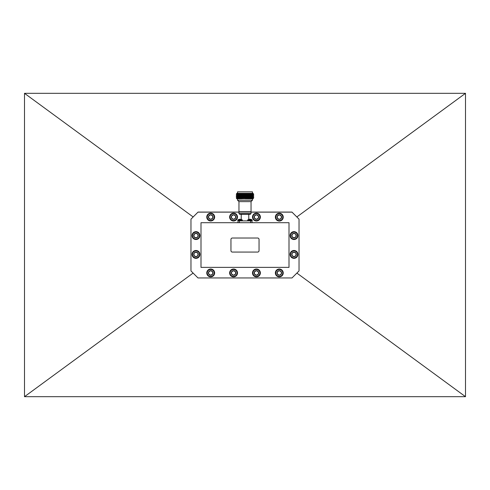 <?xml version="1.0" encoding="UTF-8"?>
<svg xmlns="http://www.w3.org/2000/svg" width="490" height="490" viewBox="0 0 490 490"><rect width="100%" height="100%" fill="white"/><g stroke="black" fill="none" stroke-linecap="round" stroke-linejoin="round"><path stroke-width="0.73" d="M238.961 212.078L198.034 212.078L191.014 219.116M298.986 219.116L291.967 212.078L251.039 212.078M465.5 396.68L465.5 93.321L24.5 93.321L24.5 396.68L465.5 396.68L296.879 273.077M24.5 93.321L193.158 216.954M465.5 93.321L296.842 216.954M24.5 396.68L193.121 273.077M237.558 191.817L252.442 191.817L237.558 191.817L237.558 193.293M246.476 193.293C255.657 193.409 255.168 193.525 245 193.642C234.33 193.758 233.859 193.875 243.591 193.991M236.388 193.832L236.989 194.175L253.073 193.293L236.927 193.293L236.388 193.832L239.243 193.924M250.757 198.266L253.012 198.407L253.073 198.824L245 198.769C255.731 198.64 255.731 198.517 245 198.401M253.318 198.579L251.897 198.511M237.558 200.226L238.961 201.635L251.039 201.635L252.442 200.226L237.558 200.226L237.558 198.824M251.039 201.635L251.039 211.76L238.961 211.76L238.961 201.635M251.039 213.585L251.039 212.041L238.961 212.041L238.961 213.585L251.039 213.585L250.335 214.289L239.665 214.289L238.961 213.585M250.133 193.991C255.982 194.15 254.273 194.303 245 194.463C233.675 194.659 233.675 194.849 245 195.044C256.325 195.24 256.325 195.436 245 195.632C233.675 195.829 233.675 196.025 245 196.214C256.325 196.41 256.325 196.606 245 196.802C233.675 196.998 233.675 197.194 245 197.384C256.325 197.58 256.325 197.776 245 197.972L238.673 198.119L244.829 198.119L236.933 198.824L241.374 198.824M250.757 193.587L236.989 194.31L236.229 194.904L239.243 195.057M245 194.022C256.325 194.218 256.325 194.414 245 194.61C233.675 194.8 233.675 194.996 245 195.192C256.325 195.388 256.325 195.584 245 195.78C233.675 195.976 233.675 196.165 245 196.361C256.325 196.557 256.325 196.753 245 196.949C233.675 197.145 233.675 197.335 245 197.531C256.325 197.727 256.325 197.923 245 198.119L244.829 198.119M252.405 194.824L236.989 195.479L236.229 196.08L239.243 196.227M250.757 195.78L253.018 196.067L236.989 196.649L236.223 197.096L236.989 197.684L236.315 198.211L238.673 198.119M236.891 197.17L239.243 197.256M250.757 194.009L253.771 194.163L253.012 194.763L236.989 195.345L236.229 194.904M250.757 194.156L253.11 194.242M250.757 195.179L253.771 195.332L253.012 195.933L236.982 196.655M250.757 195.326L253.11 195.412M250.757 196.349L253.771 196.502L253.012 197.103L236.982 197.678M250.757 197.519L253.777 197.825L250.672 198.413L236.927 198.824L236.315 198.211M237.981 222.711L237.981 220.886L252.019 220.886L252.019 222.711M253.018 193.581L253.771 194.163M250.757 194.61L253.018 194.757L253.771 195.332M250.757 197.096L236.989 197.819M250.757 198.119L253.018 198.413L240.192 198.824M250.757 196.949L253.018 197.243M252.221 220.188L247.609 220.188L247.609 220.586L252.221 220.586L252.105 219.949L247.726 219.949L248.663 219.428M250.561 219.281L251.119 219.428M250.28 219.287L249.551 219.281M249.245 219.287L248.712 219.428L249.245 219.287M250.219 219.949L250.261 219.428M249.612 219.949L249.569 219.428M242.391 220.188L237.779 220.188L237.779 220.586L242.391 220.586L242.274 219.949L237.895 219.949L238.826 219.428M240.443 219.287L239.714 219.281M239.414 219.287L238.881 219.428L239.414 219.287M240.388 219.949L240.431 219.428M239.782 219.949L239.739 219.428M259.045 250.666L259.045 239.426A1.403 1.403 0 0 0 257.642 238.024L232.358 238.024A1.403 1.403 0 0 0 230.955 239.426L230.955 250.666A1.403 1.403 0 0 0 232.358 252.068L257.642 252.068A1.403 1.403 0 0 0 259.045 250.666M251.039 212.139L292.009 212.139L299.029 219.159L299.029 270.927L292.009 277.953L197.991 277.953L190.971 270.927L190.971 219.159L197.991 212.139L238.961 212.139M200.998 267.375L200.998 222.711L289.002 222.711L289.002 267.375L200.998 267.375M281.34 220.494A3.938 3.938 0 0 1 275.931 219.153A3.938 3.938 0 0 1 277.279 213.744A3.938 3.938 0 0 1 282.681 215.092A3.938 3.938 0 0 1 281.34 220.494M281.297 220.427A3.853 3.853 0 0 1 276.005 219.11A3.853 3.853 0 0 1 277.322 213.818A3.853 3.853 0 0 1 282.614 215.135A3.853 3.853 0 0 1 281.297 220.427M281.101 220.096A3.467 3.467 0 0 1 276.336 218.914A3.467 3.467 0 0 1 277.518 214.148A3.467 3.467 0 0 1 282.283 215.331A3.467 3.467 0 0 1 281.101 220.096M279.269 214.841A2.279 2.279 0 0 1 281.303 218.228A2.279 2.279 0 0 1 279.349 219.404L277.352 218.295A2.279 2.279 0 0 1 279.269 214.841L281.26 215.943L281.303 218.228L279.349 219.404A2.279 2.279 0 0 1 277.352 218.295L277.316 216.017L279.269 214.841L277.389 215.974M258.463 220.427A3.938 3.938 0 0 1 253.054 219.085A3.938 3.938 0 0 1 254.402 213.677A3.938 3.938 0 0 1 259.81 215.018A3.938 3.938 0 0 1 258.463 220.427M258.42 220.353A3.853 3.853 0 0 1 253.128 219.042A3.853 3.853 0 0 1 254.445 213.75A3.853 3.853 0 0 1 259.737 215.061A3.853 3.853 0 0 1 258.42 220.353M258.224 220.022A3.467 3.467 0 0 1 253.459 218.84A3.467 3.467 0 0 1 254.641 214.081A3.467 3.467 0 0 1 259.406 215.263A3.467 3.467 0 0 1 258.224 220.022M256.393 214.773A2.279 2.279 0 0 1 258.426 218.154A2.279 2.279 0 0 1 256.472 219.33L254.482 218.228A2.279 2.279 0 0 1 256.393 214.773L258.383 215.876L258.426 218.154L256.472 219.33A2.279 2.279 0 0 1 254.482 218.228L254.439 215.949L256.393 214.773L254.512 215.9M235.598 220.427A3.938 3.938 0 0 1 230.19 219.085A3.938 3.938 0 0 1 231.537 213.677A3.938 3.938 0 0 1 236.946 215.018A3.938 3.938 0 0 1 235.598 220.427M235.555 220.353A3.853 3.853 0 0 1 230.263 219.042A3.853 3.853 0 0 1 231.58 213.75A3.853 3.853 0 0 1 236.872 215.061A3.853 3.853 0 0 1 235.555 220.353M235.359 220.022A3.467 3.467 0 0 1 230.594 218.84A3.467 3.467 0 0 1 231.776 214.081A3.467 3.467 0 0 1 236.541 215.263A3.467 3.467 0 0 1 235.359 220.022M233.528 214.773A2.279 2.279 0 0 1 235.561 218.154A2.279 2.279 0 0 1 233.608 219.33L231.617 218.228A2.279 2.279 0 0 1 233.528 214.773L235.519 215.876L235.561 218.154L233.608 219.33A2.279 2.279 0 0 1 231.617 218.228L231.574 215.949L233.528 214.773L231.648 215.9M212.734 220.427A3.938 3.938 0 0 1 207.325 219.085A3.938 3.938 0 0 1 208.673 213.677A3.938 3.938 0 0 1 214.081 215.018A3.938 3.938 0 0 1 212.734 220.427M212.691 220.353A3.853 3.853 0 0 1 207.399 219.042A3.853 3.853 0 0 1 208.716 213.75A3.853 3.853 0 0 1 214.007 215.061A3.853 3.853 0 0 1 212.691 220.353M212.495 220.022A3.467 3.467 0 0 1 207.729 218.84A3.467 3.467 0 0 1 208.912 214.081A3.467 3.467 0 0 1 213.677 215.263A3.467 3.467 0 0 1 212.495 220.022M210.663 214.773A2.279 2.279 0 0 1 212.697 218.154A2.279 2.279 0 0 1 210.743 219.33L208.752 218.228A2.279 2.279 0 0 1 210.663 214.773L212.654 215.876L212.697 218.154L210.743 219.33A2.279 2.279 0 0 1 208.752 218.228L208.709 215.949L210.663 214.773L208.783 215.9M198.015 238.967A3.938 3.938 0 0 1 192.607 237.619A3.938 3.938 0 0 1 193.954 232.217A3.938 3.938 0 0 1 199.357 233.559A3.938 3.938 0 0 1 198.015 238.967M197.972 238.893A3.853 3.853 0 0 1 192.68 237.577A3.853 3.853 0 0 1 193.997 232.285A3.853 3.853 0 0 1 199.289 233.601A3.853 3.853 0 0 1 197.972 238.893M197.776 238.563A3.467 3.467 0 0 1 193.011 237.381A3.467 3.467 0 0 1 194.193 232.615A3.467 3.467 0 0 1 198.958 233.804A3.467 3.467 0 0 1 197.776 238.563M195.945 233.307A2.279 2.279 0 0 1 197.978 236.695A2.279 2.279 0 0 1 196.025 237.871L194.028 236.768A2.279 2.279 0 0 1 195.945 233.307L197.936 234.416L197.978 236.695L196.025 237.871A2.279 2.279 0 0 1 194.028 236.768L193.991 234.483L195.945 233.307L194.065 234.441M198.015 257.783A3.938 3.938 0 0 1 192.607 256.442A3.938 3.938 0 0 1 193.954 251.033A3.938 3.938 0 0 1 199.357 252.381A3.938 3.938 0 0 1 198.015 257.783M197.972 257.716A3.853 3.853 0 0 1 192.68 256.399A3.853 3.853 0 0 1 193.997 251.107A3.853 3.853 0 0 1 199.289 252.424A3.853 3.853 0 0 1 197.972 257.716M197.776 257.385A3.467 3.467 0 0 1 193.011 256.197A3.467 3.467 0 0 1 194.193 251.437A3.467 3.467 0 0 1 198.958 252.62A3.467 3.467 0 0 1 197.776 257.385M195.945 252.13A2.279 2.279 0 0 1 197.978 255.517A2.279 2.279 0 0 1 196.025 256.693L194.028 255.584A2.279 2.279 0 0 1 195.945 252.13L197.936 253.232L197.978 255.517L196.025 256.693A2.279 2.279 0 0 1 194.028 255.584L193.991 253.306L195.945 252.13L194.065 253.257M212.734 276.323A3.938 3.938 0 0 1 207.325 274.982A3.938 3.938 0 0 1 208.673 269.574A3.938 3.938 0 0 1 214.081 270.915A3.938 3.938 0 0 1 212.734 276.323M212.691 276.25A3.853 3.853 0 0 1 207.399 274.939A3.853 3.853 0 0 1 208.716 269.647A3.853 3.853 0 0 1 214.007 270.958A3.853 3.853 0 0 1 212.691 276.25M212.495 275.919A3.467 3.467 0 0 1 207.729 274.737A3.467 3.467 0 0 1 208.912 269.978A3.467 3.467 0 0 1 213.677 271.16A3.467 3.467 0 0 1 212.495 275.919M210.663 270.67A2.279 2.279 0 0 1 212.697 274.051A2.279 2.279 0 0 1 210.743 275.227L208.752 274.124A2.279 2.279 0 0 1 210.663 270.67L212.654 271.772L212.697 274.051L210.743 275.227A2.279 2.279 0 0 1 208.752 274.124L208.709 271.846L210.663 270.67L208.783 271.797M235.598 276.323A3.938 3.938 0 0 1 230.19 274.982A3.938 3.938 0 0 1 231.537 269.574A3.938 3.938 0 0 1 236.946 270.915A3.938 3.938 0 0 1 235.598 276.323M235.555 276.25A3.853 3.853 0 0 1 230.263 274.939A3.853 3.853 0 0 1 231.58 269.647A3.853 3.853 0 0 1 236.872 270.958A3.853 3.853 0 0 1 235.555 276.25M235.359 275.919A3.467 3.467 0 0 1 230.594 274.737A3.467 3.467 0 0 1 231.776 269.978A3.467 3.467 0 0 1 236.541 271.16A3.467 3.467 0 0 1 235.359 275.919M233.528 270.67A2.279 2.279 0 0 1 235.561 274.051A2.279 2.279 0 0 1 233.608 275.227L231.617 274.124A2.279 2.279 0 0 1 233.528 270.67L235.519 271.772L235.561 274.051L233.608 275.227A2.279 2.279 0 0 1 231.617 274.124L231.574 271.846L233.528 270.67L231.648 271.797M258.463 276.323A3.938 3.938 0 0 1 253.054 274.982A3.938 3.938 0 0 1 254.402 269.574A3.938 3.938 0 0 1 259.81 270.915A3.938 3.938 0 0 1 258.463 276.323M258.42 276.25A3.853 3.853 0 0 1 253.128 274.939A3.853 3.853 0 0 1 254.445 269.647A3.853 3.853 0 0 1 259.737 270.958A3.853 3.853 0 0 1 258.42 276.25M258.224 275.919A3.467 3.467 0 0 1 253.459 274.737A3.467 3.467 0 0 1 254.641 269.978A3.467 3.467 0 0 1 259.406 271.16A3.467 3.467 0 0 1 258.224 275.919M256.393 270.67A2.279 2.279 0 0 1 258.426 274.051A2.279 2.279 0 0 1 256.472 275.227L254.482 274.124A2.279 2.279 0 0 1 256.393 270.67L258.383 271.772L258.426 274.051L256.472 275.227A2.279 2.279 0 0 1 254.482 274.124L254.439 271.846L256.393 270.67L254.512 271.797M281.327 276.323A3.938 3.938 0 0 1 275.919 274.982A3.938 3.938 0 0 1 277.267 269.574A3.938 3.938 0 0 1 282.675 270.915A3.938 3.938 0 0 1 281.327 276.323M281.285 276.25A3.853 3.853 0 0 1 275.993 274.939A3.853 3.853 0 0 1 277.309 269.647A3.853 3.853 0 0 1 282.601 270.958A3.853 3.853 0 0 1 281.285 276.25M281.089 275.919A3.467 3.467 0 0 1 276.323 274.737A3.467 3.467 0 0 1 277.505 269.978A3.467 3.467 0 0 1 282.271 271.16A3.467 3.467 0 0 1 281.089 275.919M279.257 270.67A2.279 2.279 0 0 1 281.291 274.051A2.279 2.279 0 0 1 279.337 275.227L277.346 274.124A2.279 2.279 0 0 1 279.257 270.67L281.248 271.772L281.291 274.051L279.337 275.227A2.279 2.279 0 0 1 277.346 274.124L277.303 271.846L279.257 270.67L277.377 271.797M296.046 257.783A3.938 3.938 0 0 1 290.644 256.442A3.938 3.938 0 0 1 291.985 251.033A3.938 3.938 0 0 1 297.393 252.381A3.938 3.938 0 0 1 296.046 257.783M296.003 257.716A3.853 3.853 0 0 1 290.711 256.399A3.853 3.853 0 0 1 292.028 251.107A3.853 3.853 0 0 1 297.32 252.424A3.853 3.853 0 0 1 296.003 257.716M295.807 257.385A3.467 3.467 0 0 1 291.042 256.197A3.467 3.467 0 0 1 292.224 251.437A3.467 3.467 0 0 1 296.989 252.62A3.467 3.467 0 0 1 295.807 257.385M293.976 252.13A2.279 2.279 0 0 1 296.009 255.517A2.279 2.279 0 0 1 294.055 256.693L292.065 255.584A2.279 2.279 0 0 1 293.976 252.13L295.972 253.232L296.009 255.517L294.055 256.693A2.279 2.279 0 0 1 292.065 255.584L292.022 253.306L293.976 252.13L292.095 253.257M296.046 238.967A3.938 3.938 0 0 1 290.644 237.619A3.938 3.938 0 0 1 291.985 232.217A3.938 3.938 0 0 1 297.393 233.559A3.938 3.938 0 0 1 296.046 238.967M296.003 238.893A3.853 3.853 0 0 1 290.711 237.577A3.853 3.853 0 0 1 292.028 232.285A3.853 3.853 0 0 1 297.32 233.601A3.853 3.853 0 0 1 296.003 238.893M295.807 238.563A3.467 3.467 0 0 1 291.042 237.381A3.467 3.467 0 0 1 292.224 232.615A3.467 3.467 0 0 1 296.989 233.804A3.467 3.467 0 0 1 295.807 238.563M293.976 233.307A2.279 2.279 0 0 1 296.009 236.695A2.279 2.279 0 0 1 294.055 237.871L292.065 236.768A2.279 2.279 0 0 1 293.976 233.307L295.972 234.416L296.009 236.695L294.055 237.871A2.279 2.279 0 0 1 292.065 236.768L292.022 234.483L293.976 233.307L292.095 234.441M250.617 222.711L250.617 220.886M239.383 220.886L239.383 222.711M249.918 219.428L249.918 219.949M240.082 219.428L240.082 219.949M250.757 198.407L250.757 197.985M250.757 197.237L250.757 196.815M250.757 196.668L250.757 196.214M250.757 195.498L250.757 195.044M250.757 194.328L250.757 193.875M241.233 214.289L241.233 219.41M248.767 214.289L248.767 219.41M252.442 198.824L252.442 200.226M252.442 191.817L252.442 193.293M253.012 196.061L253.771 196.502M253.012 197.231L253.771 197.672M236.229 196.08L236.989 196.514M252.105 219.949L251.174 219.428M242.274 219.949L241.337 219.428"/></g></svg>
